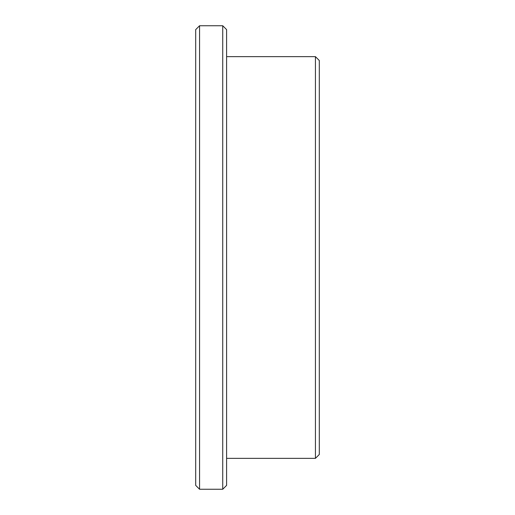 <?xml version="1.0" encoding="UTF-8"?>
<svg xmlns="http://www.w3.org/2000/svg" width="515" height="515" viewBox="0 0 515 515"><rect width="100%" height="100%" fill="white"/><g stroke="black" fill="none" stroke-linecap="round" stroke-linejoin="round"><path stroke-width="0.77" d="M226.6 485.388L226.6 29.613L222.738 25.75L222.738 489.25L226.6 485.388M199.562 25.75L195.7 29.613L195.7 485.388L199.562 489.25L199.562 25.75L222.738 25.75M319.3 454.488L319.3 60.513L315.438 56.65L315.438 458.35L319.3 454.488M199.562 489.25L222.738 489.25M226.6 458.35L315.438 458.35M226.6 56.65L315.438 56.65"/></g></svg>
